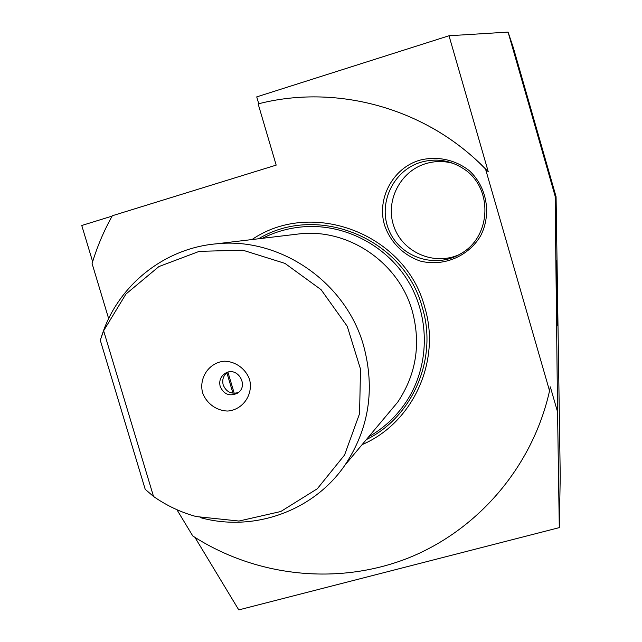 <?xml version="1.0" encoding="UTF-8"?>
<svg xmlns="http://www.w3.org/2000/svg" width="642" height="642" viewBox="0 0 642 642"><rect width="100%" height="100%" fill="white"/><g stroke="black" fill="none" stroke-linecap="round" stroke-linejoin="round"><path stroke-width="0.96" d="M251.969 239.562C312.084 198.346 405.728 233.937 424.643 306.948C441.407 361.245 412.67 423.174 362.128 444.617M108.65 318.609L92.087 263.557C97.078 246.897 103.819 230.96 112.318 215.752L276.18 165.122L258.14 103.9C334.827 84.014 422.436 107.07 481.099 164.585L485.521 168.982L549.552 390.85L550.33 386.893L557.561 411.947L559.294 527.62L238.776 609.9L194.919 537.346M549.552 390.85C532.539 467.095 477.367 530.757 407.261 558.42C336.946 585.769 255.588 576.564 192.793 535.982L176.903 509.7M92.657 261.703L81.759 225.486L112.125 216.105M430.613 127.028C449.095 137.324 465.988 149.875 481.299 164.673L488.233 171.671L449.015 35.751L508.079 32.1L513.383 47.837L556.076 196.701L560.241 476.533L559.294 527.62M258.75 103.747L256.728 96.886L449.015 35.751M453.637 163.533C444.368 160.845 435.099 160.877 425.847 163.614C399.749 171.318 384.654 201.909 394.164 227.18C403.216 252.619 434.297 265.9 459.038 254.681M420.879 162.249C392.8 170.507 377.368 204.3 389.204 230.807C400.496 257.562 435.501 268.998 460.539 253.831C491.989 236.762 493.361 186.573 462.585 168.14C449.536 160.051 435.637 158.084 420.879 162.249M384.678 225.519C376.3 198.94 392.936 167.787 419.956 160.147C437.322 155.773 455.555 159.706 469.567 170.916C487.093 187.368 491.668 214.348 480.641 235.799C468.379 256.551 443.373 266.936 420.349 261.077C403.545 255.372 390.48 242.339 384.678 225.519M488.233 171.671L485.521 168.982M508.079 32.1L555.137 196.163L557.561 411.947M556.076 196.701L555.137 196.163M556.71 260.58L557.657 325.727L556.702 260.604M220.19 386.5C223.841 394.389 229.539 396.652 237.299 393.281C249.513 386.275 237.692 365.932 225.575 373.114C220.663 376.22 218.866 380.682 220.19 386.5M227.372 372.344C223.336 375.57 221.947 379.751 223.191 384.895C226.153 391.869 231.2 394.421 238.334 392.543M202.599 392.808C206.588 403.593 216.506 410.784 227.774 411.041C242.901 409.821 253.478 394.573 249.561 379.462C245.557 368.604 235.558 361.398 224.251 361.205C209.091 362.529 198.675 377.809 202.599 392.808M153.534 496.475L103.627 330.774L125.944 294.036L158.919 266.566L199.261 251.351L242.82 250.187L284.952 263.389L321.08 289.67L347.226 326.256L360.515 369.15L359.56 413.673L344.561 455.009L317.292 488.771L280.787 511.513L238.976 521.039L196.211 516.561C180.875 512.348 166.647 505.647 153.534 496.475L145.212 489.324L100.272 340.22L103.627 330.774M294.469 234.474L299.95 233.816C348.815 228.456 398.963 262.722 412.324 311.218C421.064 344.056 416.201 374.342 397.751 402.093L385.954 416.185M101.669 335.894L103.803 329.86C121.169 282.945 165.901 248.157 216.306 243.832C279.992 236.818 345.966 282.047 363.669 345.942C375.233 389.188 368.99 428.92 344.939 465.145C313.473 511.233 253.317 532.395 200.232 517.588M258.59 238.768C317.549 202.904 404.324 238.519 422.324 307.534C438.013 358.613 412.774 416.923 366.333 439.601M232.958 393.225L226.859 372.737M226.088 372.858L225.575 373.114M234.234 393.305L227.934 372.175M344.939 465.145L397.751 402.093M216.306 243.832L299.95 233.816M368.717 436.753C384.077 428.037 396.668 416.249 406.506 401.394C429.161 366.815 430.373 319.419 409.179 282.913C387.953 246.432 346.207 224.058 304.958 226.682C289.927 227.685 275.739 231.569 262.393 238.31"/></g></svg>
